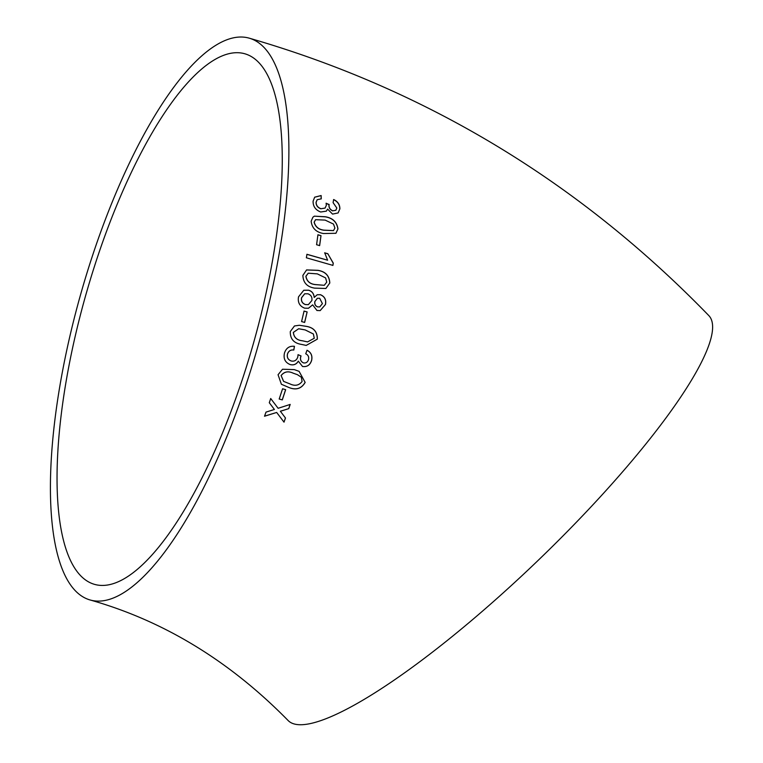 <?xml version="1.0" encoding="UTF-8"?>
<svg xmlns="http://www.w3.org/2000/svg" width="763" height="763" viewBox="0 0 763 763"><rect width="100%" height="100%" fill="white"/><g stroke="black" fill="none" stroke-linecap="round" stroke-linejoin="round"><path stroke-width="1.14" d="M249.167 38.15C425.535 89.147 578.716 181.575 708.684 315.453A291.952 58.055 136.1 0 1 598.821 498.42A291.952 58.055 136.1 0 1 288.28 720.682C229.777 661.035 163.73 620.805 90.139 599.985A291.952 92.361 105.8 0 1 80.783 293.908A291.952 92.361 105.8 0 1 249.167 38.15A291.952 92.361 105.8 0 1 269.988 299.42A291.952 92.361 105.8 0 1 90.139 599.985M266.01 412.106L264.532 416.226L276.673 412.459L284.017 422.149L285.486 418.029L280.393 411.286L288.767 408.634L290.188 404.438L278.123 408.291L270.722 398.544L269.291 402.721L274.403 409.464L266.01 412.106M282.577 388.787L279.201 399.02L282.3 399.898L285.667 389.664L282.577 388.787M305.162 382.416L299.106 371.352L294.299 369.616L282.529 369.235L278.056 374.728L281.385 384.256L288.796 387.451C295.977 390.437 301.433 388.758 305.162 382.416L299.077 371.333M302.539 366.498C307.069 367.117 310.102 365.096 311.628 360.432C312.601 355.711 311.075 352.325 307.041 350.255L305.715 353.774C308.185 354.976 309.12 356.941 308.51 359.669C307.613 362.244 305.934 363.312 303.464 362.873C300.822 361.586 299.954 359.449 300.86 356.445L301.042 355.94L298.066 354.69L297.77 357.132C296.559 360.336 294.404 361.633 291.285 360.994C288.042 359.764 286.793 357.418 287.546 353.956C288.662 350.942 290.76 349.635 293.822 350.026L294.47 346.316C289.52 345.763 286.192 347.976 284.504 352.954C283.216 358.648 285.124 362.52 290.217 364.58C293.717 365.458 296.425 364.323 298.333 361.176L302.539 366.498M317.332 339.182C317.465 331.791 313.717 327.499 306.077 326.306L299.401 325.267L294.47 325.963L290.302 331.533C290.102 338.906 293.812 343.188 301.433 344.39L306.211 345.42L317.265 339.182C317.398 331.8 313.65 327.508 306.011 326.316L306.077 326.306M304.065 311.075L301.585 321.566L304.656 322.434L307.136 311.943L304.065 311.075M312.658 304.847L316.95 310.493L320.183 310.608L325.496 304.466C326.373 299.735 324.685 296.483 320.431 294.699L317.208 294.737L314.251 297.427C313.917 293.631 312.029 291.218 308.595 290.198L303.788 290.245L298.524 296.845C297.58 302.396 299.611 306.163 304.628 308.157L308.471 308.252L312.658 304.847L308.462 308.252M329.797 283.044C329.444 275.796 325.496 271.552 317.961 270.331L306.592 269.921L302.882 275.386C303.159 282.663 307.069 286.907 314.604 288.118L325.868 288.49L329.73 283.073C329.368 275.834 325.419 271.599 317.885 270.379L317.961 270.331M324.695 252.82L327.623 260.212L306.945 254.289L306.364 257.789L332.906 265.39L333.278 263.14L327.823 253.717L324.695 252.82M317.942 234.756L316.578 244.723L319.64 245.6L321.004 235.643L317.942 234.756M337.952 229.005C337.046 222.147 332.878 218.065 325.439 216.768L314.337 216.158L312.897 217.226L311.151 221.241C311.981 228.156 316.111 232.257 323.55 233.545L335.939 233.278L337.875 229.072C336.969 222.214 332.792 218.142 325.362 216.845L325.439 216.768M332.554 214.098L338.123 212.934L339.878 208.843C339.888 204.608 337.809 201.508 333.65 199.515L333.088 202.624L336.826 208.041L335.844 210.264L332.735 210.798C330.026 209.539 328.815 207.565 329.082 204.865L326.135 203.196L326.326 205.39L325.086 208.07L320.994 208.728C317.723 207.507 316.111 205.323 316.149 202.195L317.189 199.706L321.261 198.847L321.137 195.538L314.68 197.178L313.097 201.194C312.983 206.353 315.51 209.949 320.67 212L326.335 211.151L327.623 209.1L332.554 214.098M264.418 300.508A275.729 87.23 105.8 0 1 94.555 584.372A275.729 87.23 105.8 0 1 80.02 316.454A275.729 87.23 105.8 0 1 230.512 53.343A275.729 87.23 105.8 0 1 244.751 53.753A275.729 87.23 105.8 0 1 264.418 300.508M338.085 212.972L339.878 208.843M339.793 208.919C339.802 204.694 337.723 201.594 333.565 199.61M335.806 210.302L332.735 210.798M332.658 210.874C329.95 209.625 328.729 207.641 328.996 204.951L329.082 204.865M328.996 204.951L329.149 204.417M329.072 204.494L326.049 203.273M325.048 208.108L320.994 208.728M320.918 208.814C317.646 207.584 316.025 205.409 316.063 202.281L316.149 202.195M316.063 202.281L317.15 199.753M321.175 198.933L321.137 195.538M321.061 195.633L314.642 197.216M326.287 211.189L327.623 209.1M325.362 216.845L314.337 216.158M314.261 216.225L312.849 217.264M335.892 233.306L337.875 229.072M315.539 219.725L314.127 222.186C315.338 226.878 318.6 229.558 323.903 230.226L333.46 230.617M334.909 228.07L333.479 224.074L325.114 220.097L315.577 219.687L314.213 222.119C315.424 226.811 318.676 229.491 323.979 230.159L333.498 230.588L334.909 228.07M319.563 245.657L321.004 235.643M320.927 235.7L317.866 234.823M306.869 254.337L327.623 260.212M332.83 265.438L333.278 263.14M333.202 263.187L327.823 253.717M327.747 253.774L324.618 252.868M317.885 270.379L306.516 269.959M325.83 288.509L329.73 283.073M308.204 273.221L305.877 276.292C306.726 281.232 309.854 283.998 315.253 284.589L324.275 285.305L326.745 282.129L325.61 277.923L317.332 273.879L308.233 273.202L305.953 276.254C306.802 281.194 309.921 283.97 315.319 284.561L324.275 285.305M320.155 310.617L325.496 304.466M325.429 304.485C326.306 299.764 324.618 296.511 320.365 294.728L320.431 294.699M320.365 294.728L317.17 294.756M308.595 290.198L308.529 290.226C311.962 291.247 313.851 293.66 314.184 297.456L314.251 297.427M308.529 290.226L303.75 290.264M317.322 298.285L314.833 301.557C314.394 304.208 315.31 305.982 317.589 306.879L319.726 306.907L322.415 303.636L319.678 298.285L317.36 298.276L314.9 301.528C314.461 304.189 315.386 305.963 317.656 306.869L319.687 306.917M304.675 293.784L301.528 297.761C300.956 301.118 302.253 303.388 305.419 304.571L308.328 304.656M305.486 304.561L308.357 304.647L311.857 300.546C312.382 297.217 311.066 294.976 307.918 293.793L304.714 293.774L301.595 297.742C301.023 301.099 302.32 303.369 305.486 304.561L305.419 304.571M304.599 322.444L307.136 311.943M307.069 311.962L303.998 311.085M306.011 326.316L299.363 325.267M306.182 345.42L317.265 339.182M298.667 328.748L293.383 332.401C293.917 337.408 296.931 340.193 302.396 340.775L307.565 341.91L314.261 338.267L313.383 333.994L305.19 329.931L298.667 328.748L293.316 332.401C293.86 337.399 296.864 340.193 302.339 340.775L307.537 341.9M302.482 366.478C307.022 367.098 310.045 365.076 311.571 360.413L311.628 360.432M311.571 360.413C312.544 355.701 311.018 352.315 306.984 350.246M300.86 356.445L300.803 356.426C299.897 359.43 300.765 361.567 303.407 362.854L303.464 362.873M300.803 356.426L301.042 355.94M300.984 355.92L298.009 354.681M287.546 353.956L287.489 353.937C286.735 357.399 287.985 359.745 291.228 360.975L291.285 360.994M287.489 353.937C288.605 350.932 290.693 349.626 293.765 350.017L293.822 350.026M293.765 350.017L294.413 346.307M290.159 364.561C293.66 365.439 296.368 364.304 298.276 361.157L298.333 361.176M281.356 384.237L288.796 387.451M288.748 387.423C295.93 390.398 301.385 388.72 305.105 382.387M297.427 374.681L293.183 373.174C288.214 370.818 284.179 371.61 281.089 375.568L283.598 381.386L289.93 383.903C294.947 386.297 299.001 385.496 302.081 381.5L301.375 377.265L297.456 374.69L293.23 373.202C288.261 370.837 284.237 371.638 281.137 375.596L283.645 381.414M279.153 398.982L282.3 399.898M282.253 399.85L285.62 389.626M264.494 416.169L276.673 412.459M280.517 417.523L284.017 422.149M283.979 422.092L285.448 417.971L280.393 411.286M280.345 411.238L288.767 408.634M288.719 408.587L290.14 404.39M270.674 398.496L278.123 408.291"/></g></svg>
